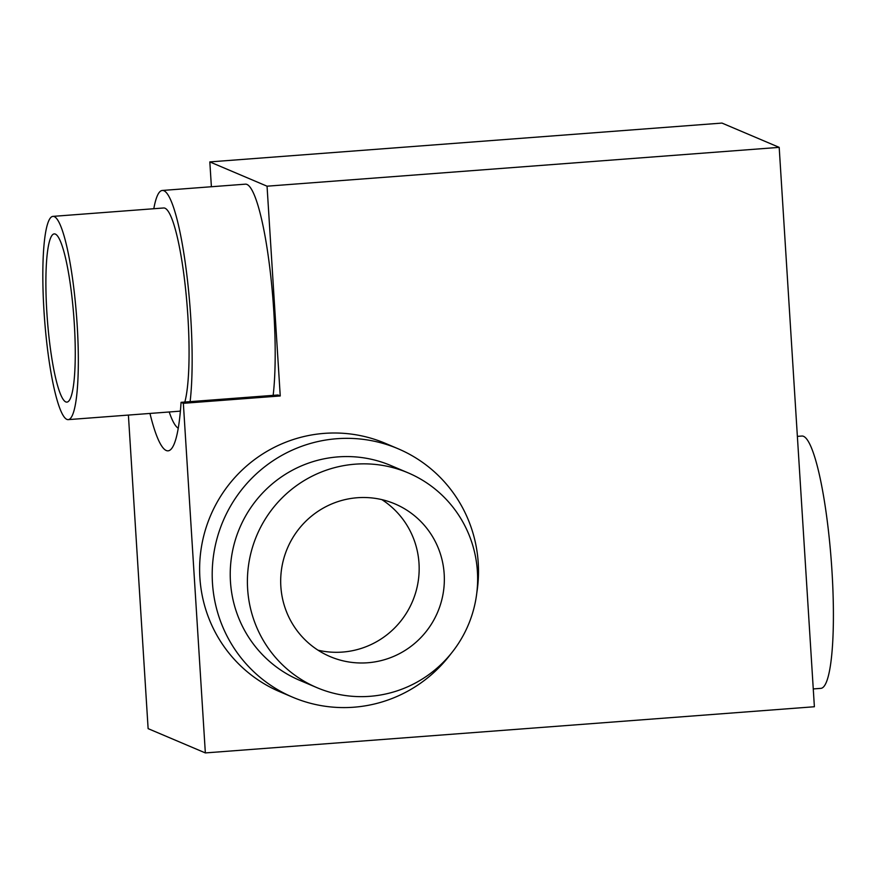 <?xml version="1.0" encoding="UTF-8"?>
<svg xmlns="http://www.w3.org/2000/svg" width="876" height="876" viewBox="0 0 876 876"><rect width="100%" height="100%" fill="white"/><g stroke="black" fill="none" stroke-linecap="round" stroke-linejoin="round"><path stroke-width="1.31" d="M128.4 415.071L148.121 728.635L205.345 752.922L814.384 706.746L779.191 147.365L721.977 123.078L209.824 161.907L211.39 186.741M209.824 161.907L267.049 186.194L280.243 395.963L277.955 394.988L181.058 402.336L183.347 403.31L205.345 752.922M181.058 402.336A140.576 22.163 85.7 0 1 168.093 450.833A140.576 22.163 85.7 0 1 149.96 413.439M74.307 323.835A84.348 13.293 85.7 0 1 66.959 402.106A84.348 13.293 85.7 0 1 47.315 319.017A84.348 13.293 85.7 0 1 54.203 233.903A84.348 13.293 85.7 0 1 74.307 323.835M77.176 325.051A101.912 16.064 -94.3 0 0 52.867 216.383A101.912 16.064 -94.3 0 0 44.556 319.225A101.912 16.064 -94.3 0 0 68.284 419.626A101.912 16.064 -94.3 0 0 77.176 325.051M52.867 216.383L163.604 207.984A101.912 16.064 85.7 0 1 187.902 316.652A101.912 16.064 85.7 0 1 184.836 402.051M180.434 410.713A101.912 16.064 85.7 0 1 179.022 411.238L68.284 419.626M190.114 401.657A119.486 18.834 -94.3 0 0 190.771 317.868A119.486 18.834 -94.3 0 0 162.279 190.464A119.486 18.834 -94.3 0 0 153.804 208.729M169.21 411.983A119.486 18.834 -94.3 0 0 178.266 428.211M162.279 190.464L245.335 184.168A119.486 18.834 85.7 0 1 273.816 311.571A119.486 18.834 85.7 0 1 273.159 395.35M280.243 395.963L183.347 403.31M381.881 499.638A82.935 81.632 -67 0 1 416.505 589.592A82.935 81.632 -67 0 1 342.538 652.072A82.935 81.632 -67 0 1 317.988 650.178M367.712 662.76A82.935 81.632 -67 0 1 330.121 656.595A82.935 81.632 -67 0 1 287.372 548.354A82.935 81.632 -67 0 1 394.923 503.897A82.935 81.632 -67 0 1 443.147 593.457A82.935 81.632 -67 0 1 367.712 662.76M369.825 696.321A116.672 114.833 113 0 0 475.942 598.834A116.672 114.833 113 0 0 408.106 472.843A116.672 114.833 113 0 0 256.81 535.378A116.672 114.833 113 0 0 316.937 687.649A116.672 114.833 113 0 0 369.825 696.321M316.937 687.649L299.767 680.367A116.672 114.833 -67 0 1 239.641 528.097A116.672 114.833 -67 0 1 390.937 465.561L408.106 472.843M476.818 592.778A134.948 132.823 113 0 0 398.076 448.742A134.948 132.823 113 0 0 223.084 521.067A134.948 132.823 113 0 0 292.628 697.187A134.948 132.823 113 0 0 353.795 707.217A134.948 132.823 113 0 0 450.943 653.759M292.628 697.187L280.046 691.843A134.948 132.823 -67 0 1 210.503 515.723A134.948 132.823 -67 0 1 385.484 443.398L398.076 448.742M797.379 436.368L801.803 436.04A126.516 19.94 85.7 0 1 831.258 560.684A126.516 19.94 85.7 0 1 820.943 688.35L813.267 688.93M779.191 147.365L267.049 186.194"/></g></svg>
